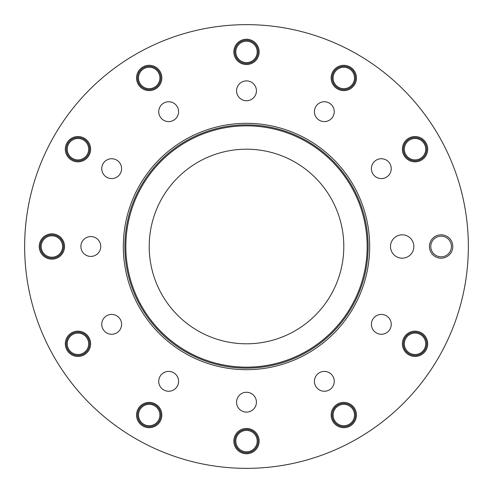 <?xml version="1.0" encoding="UTF-8"?>
<svg xmlns="http://www.w3.org/2000/svg" width="493" height="493" viewBox="0 0 493 493"><rect width="100%" height="100%" fill="white"/><g stroke="black" fill="none" stroke-linecap="round" stroke-linejoin="round"><path stroke-width="0.74" d="M246.5 367.156A120.656 120.656 0 0 0 367.156 246.5A120.656 120.656 0 0 0 246.5 125.844A120.656 120.656 0 0 0 125.844 246.5A120.656 120.656 0 0 0 246.5 367.156M246.5 124.871A121.629 121.629 0 0 1 368.129 246.5A121.629 121.629 0 0 1 246.5 368.129A121.629 121.629 0 0 1 124.871 246.5A121.629 121.629 0 0 1 246.5 124.871M415.032 161.846A12.652 12.652 0 0 1 402.387 149.2A12.652 12.652 0 0 1 415.032 136.549A12.652 12.652 0 0 1 427.684 149.2A12.652 12.652 0 0 1 415.032 161.846M343.8 90.613A12.652 12.652 0 0 1 331.154 77.968A12.652 12.652 0 0 1 343.8 65.316A12.652 12.652 0 0 1 356.451 77.968A12.652 12.652 0 0 1 343.8 90.613M246.5 64.546A12.652 12.652 0 0 1 233.848 51.894A12.652 12.652 0 0 1 246.5 39.243A12.652 12.652 0 0 1 259.152 51.894A12.652 12.652 0 0 1 246.5 64.546M149.2 90.613A12.652 12.652 0 0 1 136.549 77.968A12.652 12.652 0 0 1 149.2 65.316A12.652 12.652 0 0 1 161.846 77.968A12.652 12.652 0 0 1 149.2 90.613M77.968 161.846A12.652 12.652 0 0 1 65.316 149.2A12.652 12.652 0 0 1 77.968 136.549A12.652 12.652 0 0 1 90.613 149.2A12.652 12.652 0 0 1 77.968 161.846M51.894 259.152A12.652 12.652 0 0 1 39.243 246.5A12.652 12.652 0 0 1 51.894 233.848A12.652 12.652 0 0 1 64.546 246.5A12.652 12.652 0 0 1 51.894 259.152M77.968 356.451A12.652 12.652 0 0 1 65.316 343.8A12.652 12.652 0 0 1 77.968 331.154A12.652 12.652 0 0 1 90.613 343.8A12.652 12.652 0 0 1 77.968 356.451M149.2 427.684A12.652 12.652 0 0 1 136.549 415.032A12.652 12.652 0 0 1 149.2 402.387A12.652 12.652 0 0 1 161.846 415.032A12.652 12.652 0 0 1 149.2 427.684M246.5 453.757A12.652 12.652 0 0 1 233.848 441.106A12.652 12.652 0 0 1 246.5 428.454A12.652 12.652 0 0 1 259.152 441.106A12.652 12.652 0 0 1 246.5 453.757M343.8 427.684A12.652 12.652 0 0 1 331.154 415.032A12.652 12.652 0 0 1 343.8 402.387A12.652 12.652 0 0 1 356.451 415.032A12.652 12.652 0 0 1 343.8 427.684M415.032 356.451A12.652 12.652 0 0 1 402.387 343.8A12.652 12.652 0 0 1 415.032 331.154A12.652 12.652 0 0 1 427.684 343.8A12.652 12.652 0 0 1 415.032 356.451M381.329 178.583A9.928 9.928 0 0 1 371.402 168.655A9.928 9.928 0 0 1 381.329 158.734A9.928 9.928 0 0 1 391.251 168.655A9.928 9.928 0 0 1 381.329 178.583M324.345 121.598A9.928 9.928 0 0 1 314.417 111.671A9.928 9.928 0 0 1 324.345 101.749A9.928 9.928 0 0 1 334.266 111.671A9.928 9.928 0 0 1 324.345 121.598M246.5 100.738A9.928 9.928 0 0 1 236.572 90.817A9.928 9.928 0 0 1 246.5 80.889A9.928 9.928 0 0 1 256.428 90.817A9.928 9.928 0 0 1 246.5 100.738M168.655 121.598A9.928 9.928 0 0 1 158.734 111.671A9.928 9.928 0 0 1 168.655 101.749A9.928 9.928 0 0 1 178.583 111.671A9.928 9.928 0 0 1 168.655 121.598M111.671 178.583A9.928 9.928 0 0 1 101.749 168.655A9.928 9.928 0 0 1 111.671 158.734A9.928 9.928 0 0 1 121.598 168.655A9.928 9.928 0 0 1 111.671 178.583M90.817 256.428A9.928 9.928 0 0 1 80.889 246.5A9.928 9.928 0 0 1 90.817 236.572A9.928 9.928 0 0 1 100.738 246.5A9.928 9.928 0 0 1 90.817 256.428M111.671 334.266A9.928 9.928 0 0 1 101.749 324.345A9.928 9.928 0 0 1 111.671 314.417A9.928 9.928 0 0 1 121.598 324.345A9.928 9.928 0 0 1 111.671 334.266M168.655 391.251A9.928 9.928 0 0 1 158.734 381.329A9.928 9.928 0 0 1 168.655 371.402A9.928 9.928 0 0 1 178.583 381.329A9.928 9.928 0 0 1 168.655 391.251M246.5 412.111A9.928 9.928 0 0 1 236.572 402.183A9.928 9.928 0 0 1 246.5 392.262A9.928 9.928 0 0 1 256.428 402.183A9.928 9.928 0 0 1 246.5 412.111M324.345 391.251A9.928 9.928 0 0 1 314.417 381.329A9.928 9.928 0 0 1 324.345 371.402A9.928 9.928 0 0 1 334.266 381.329A9.928 9.928 0 0 1 324.345 391.251M381.329 334.266A9.928 9.928 0 0 1 371.402 324.345A9.928 9.928 0 0 1 381.329 314.417A9.928 9.928 0 0 1 391.251 324.345A9.928 9.928 0 0 1 381.329 334.266M402.183 258.178A11.678 11.678 0 0 1 390.505 246.5A11.678 11.678 0 0 1 402.183 234.822A11.678 11.678 0 0 1 413.861 246.5A11.678 11.678 0 0 1 402.183 258.178M246.5 468.35A221.85 221.85 0 0 0 468.35 246.5A221.85 221.85 0 0 0 246.5 24.65A221.85 221.85 0 0 0 24.65 246.5A221.85 221.85 0 0 0 246.5 468.35M246.5 149.2A97.3 97.3 0 0 0 149.2 246.5A97.3 97.3 0 0 0 246.5 343.8A97.3 97.3 0 0 0 343.8 246.5A97.3 97.3 0 0 0 246.5 149.2M420.886 334.839A10.704 10.704 0 0 0 406.072 337.951A10.704 10.704 0 0 0 409.178 352.766A10.704 10.704 0 0 0 423.992 349.654A10.704 10.704 0 0 0 420.886 334.839M408.648 353.58A11.678 11.678 0 0 1 405.258 337.415A11.678 11.678 0 0 1 421.416 334.026A11.678 11.678 0 0 1 424.806 350.19A11.678 11.678 0 0 1 408.648 353.58M410.201 139.648A10.704 10.704 0 0 0 405.48 154.032A10.704 10.704 0 0 0 419.863 158.746A10.704 10.704 0 0 0 424.584 144.363A10.704 10.704 0 0 0 410.201 139.648M420.307 159.615A11.678 11.678 0 0 1 404.617 154.469A11.678 11.678 0 0 1 409.763 138.779A11.678 11.678 0 0 1 425.453 143.925A11.678 11.678 0 0 1 420.307 159.615M334.839 72.114A10.704 10.704 0 0 0 337.951 86.928A10.704 10.704 0 0 0 352.766 83.822A10.704 10.704 0 0 0 349.654 69.008A10.704 10.704 0 0 0 334.839 72.114M353.58 84.352A11.678 11.678 0 0 1 337.415 87.742A11.678 11.678 0 0 1 334.026 71.584A11.678 11.678 0 0 1 350.19 68.194A11.678 11.678 0 0 1 353.58 84.352M235.814 51.303A10.704 10.704 0 0 0 245.908 62.58A10.704 10.704 0 0 0 257.186 52.486A10.704 10.704 0 0 0 247.092 41.209A10.704 10.704 0 0 0 235.814 51.303M258.159 52.535A11.678 11.678 0 0 1 245.859 63.554A11.678 11.678 0 0 1 234.841 51.254A11.678 11.678 0 0 1 247.141 40.235A11.678 11.678 0 0 1 258.159 52.535M139.648 82.799A10.704 10.704 0 0 0 154.032 87.52A10.704 10.704 0 0 0 158.746 73.137A10.704 10.704 0 0 0 144.363 68.416A10.704 10.704 0 0 0 139.648 82.799M159.615 72.693A11.678 11.678 0 0 1 154.469 88.383A11.678 11.678 0 0 1 138.779 83.237A11.678 11.678 0 0 1 143.925 67.547A11.678 11.678 0 0 1 159.615 72.693M430.783 246.5A10.322 10.322 0 0 0 441.106 256.822A10.322 10.322 0 0 0 451.428 246.5A10.322 10.322 0 0 0 441.106 236.178A10.322 10.322 0 0 0 430.783 246.5M429.428 246.5A11.678 11.678 0 0 0 441.106 258.178A11.678 11.678 0 0 0 452.784 246.5A11.678 11.678 0 0 0 441.106 234.822A11.678 11.678 0 0 0 429.428 246.5M72.114 158.161A10.704 10.704 0 0 0 86.928 155.048A10.704 10.704 0 0 0 83.822 140.234A10.704 10.704 0 0 0 69.008 143.346A10.704 10.704 0 0 0 72.114 158.161M84.352 139.42A11.678 11.678 0 0 1 87.742 155.585A11.678 11.678 0 0 1 71.584 158.974A11.678 11.678 0 0 1 68.194 142.81A11.678 11.678 0 0 1 84.352 139.42M51.303 257.186A10.704 10.704 0 0 0 62.58 247.092A10.704 10.704 0 0 0 52.486 235.814A10.704 10.704 0 0 0 41.209 245.908A10.704 10.704 0 0 0 51.303 257.186M52.535 234.841A11.678 11.678 0 0 1 63.554 247.141A11.678 11.678 0 0 1 51.254 258.159A11.678 11.678 0 0 1 40.235 245.859A11.678 11.678 0 0 1 52.535 234.841M82.799 353.352A10.704 10.704 0 0 0 87.52 338.968A10.704 10.704 0 0 0 73.137 334.254A10.704 10.704 0 0 0 68.416 348.637A10.704 10.704 0 0 0 82.799 353.352M72.693 333.385A11.678 11.678 0 0 1 88.383 338.531A11.678 11.678 0 0 1 83.237 354.22A11.678 11.678 0 0 1 67.547 349.075A11.678 11.678 0 0 1 72.693 333.385M158.161 420.886A10.704 10.704 0 0 0 155.048 406.072A10.704 10.704 0 0 0 140.234 409.178A10.704 10.704 0 0 0 143.346 423.992A10.704 10.704 0 0 0 158.161 420.886M139.42 408.648A11.678 11.678 0 0 1 155.585 405.258A11.678 11.678 0 0 1 158.974 421.416A11.678 11.678 0 0 1 142.81 424.806A11.678 11.678 0 0 1 139.42 408.648M257.186 441.697A10.704 10.704 0 0 0 247.092 430.42A10.704 10.704 0 0 0 235.814 440.514A10.704 10.704 0 0 0 245.908 451.791A10.704 10.704 0 0 0 257.186 441.697M234.841 440.465A11.678 11.678 0 0 1 247.141 429.446A11.678 11.678 0 0 1 258.159 441.746A11.678 11.678 0 0 1 245.859 452.765A11.678 11.678 0 0 1 234.841 440.465M353.352 410.201A10.704 10.704 0 0 0 338.968 405.48A10.704 10.704 0 0 0 334.254 419.863A10.704 10.704 0 0 0 348.637 424.584A10.704 10.704 0 0 0 353.352 410.201M333.385 420.307A11.678 11.678 0 0 1 338.531 404.617A11.678 11.678 0 0 1 354.22 409.763A11.678 11.678 0 0 1 349.075 425.453A11.678 11.678 0 0 1 333.385 420.307M246.5 369.682A123.182 123.182 0 0 1 123.318 246.5A123.182 123.182 0 0 1 246.5 123.318A123.182 123.182 0 0 1 369.682 246.5A123.182 123.182 0 0 1 246.5 369.682"/></g></svg>
